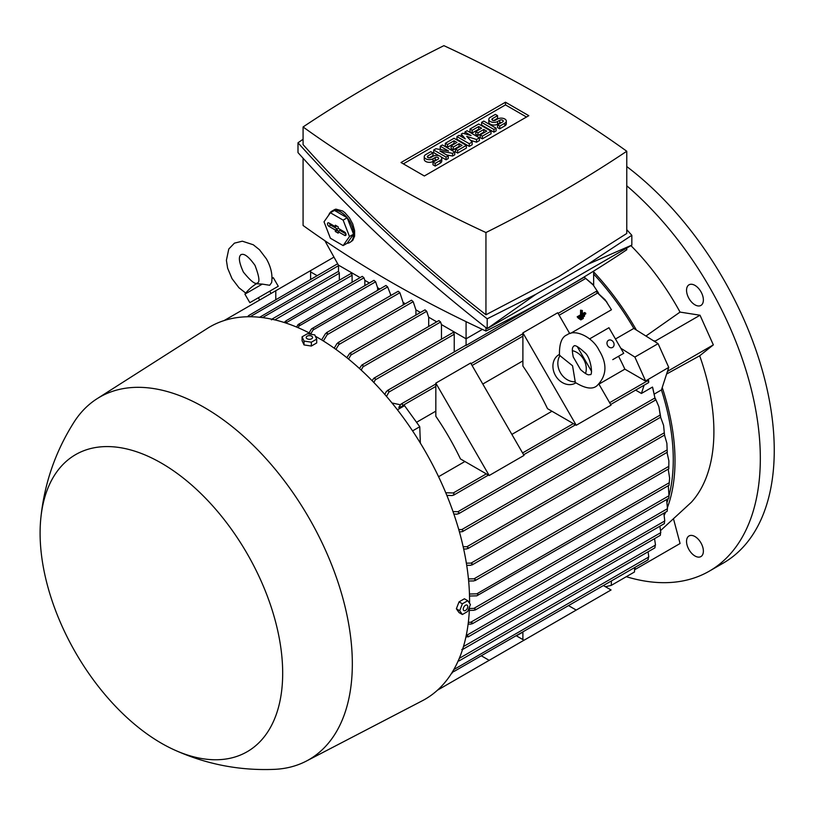 <?xml version="1.0" encoding="UTF-8"?>
<svg xmlns="http://www.w3.org/2000/svg" width="815" height="815" viewBox="0 0 815 815"><rect width="100%" height="100%" fill="white"/><g stroke="black" fill="none" stroke-linecap="round" stroke-linejoin="round"><path stroke-width="1.22" d="M584.508 315.466L584.508 316.189L579.557 319.042L579.557 318.329L584.508 315.466L583.764 315.038M578.395 318.145L579.557 319.042M578.813 317.901L579.557 318.329M582.348 315.15L585.751 313.184L585.751 313.897L578.324 318.186L578.324 317.473L581.727 315.507L581.727 310.861L582.348 310.505L582.348 315.15M582.348 313.806L584.589 312.512L585.751 313.184M582.348 310.505L580.565 310.189L580.565 314.835L577.163 316.801L578.324 318.186M577.163 316.801L578.324 317.473M580.565 314.835L581.727 315.507M580.565 310.189L581.727 310.861M583.275 317.758L583.275 318.471L580.8 319.898L580.8 319.185L583.275 317.758L582.531 317.33M579.638 319.001L580.8 319.898M580.056 318.757L580.8 319.185M262.298 284.099L244.908 294.144A42.675 42.675 0 0 1 255.503 284.313L256.379 283.763L262.298 284.099L269.684 285.27L271.639 282.55C272.75 274.838 270.998 266.933 266.373 258.813L259.476 249.747L253.292 244.775L242.33 241.189L234.425 243.145L228.781 249.013L226.397 260.301L227.609 268.135L232.02 278.649L238.968 287.766L245.743 293.084M258.365 297.75L278.272 286.259L249.838 302.671L258.365 297.75L259.679 300.022M272.006 278.496L273.341 277.732L272.006 278.496M224.074 320.58L275.786 290.721L275.786 299.482M310.607 279.382L310.607 270.611L275.786 290.721M615.468 339.009L633.815 328.425L658.092 343.665L668.748 367.382L661.434 389.927A186.309 107.57 60 0 1 668.993 495.754M668.198 498.627A186.309 107.57 60 0 1 667.139 502.081M661.434 389.927L654.69 393.828M669.604 478.089L669.084 484.823L669.604 478.089L668.218 469.124M453.079 671.896L451.103 674.015M522.894 639.581L522.894 632.114L516.415 635.843L524.004 640.223L437.461 690.193M481.594 655.953L489.183 660.333M603.467 585.588L611.056 589.968L522.894 640.875M568.646 605.688L576.236 610.068M317.086 275.643L310.607 271.904M310.607 270.621L333.977 257.122M459.273 658.367L655.505 545.072L654.547 538.674M458.621 659.895L459.049 660.924L654.832 547.894M459.273 660.384L457.949 661.148M611.444 580.983L611.27 585.374L605.443 586.718M634.651 567.586L634.488 571.977L611.27 585.374M593.687 285.413L584.324 277.243L592.709 284.272L598.526 293.013M606.951 302.182L596.081 291.475L605.158 299.777L611.464 309.761L570.612 333.345M522.894 360.892L482.796 384.038M435.831 411.157L416.536 422.292M438.572 476.714L464.907 461.504M511.871 434.395L551.959 411.249M599.677 383.702L624.861 369.154A186.309 107.57 -120 0 0 618.565 356.287M593.646 274.085A186.309 107.57 60 0 1 633.815 328.425M589.571 338.908L608.948 327.722L623.72 353.303L612.758 359.639M547.517 408.682A186.309 107.57 -120 0 0 522.894 366.027L522.894 332.866L576.236 425.267L547.517 408.682M460.465 458.947A186.309 107.57 -120 0 0 435.831 416.282L435.831 383.121L489.183 475.522L460.465 458.947M522.894 332.866L557.715 312.756L569.746 333.61M577.203 346.528L591.568 371.396M599.025 384.313L611.056 405.157L576.236 425.267M435.831 383.121L470.652 363.021L524.004 455.422L489.183 475.522M575.787 382.877L575.339 383.142A16.412 13.407 -120 0 1 555.524 375.623A16.412 13.407 -120 0 1 558.917 354.708L559.375 354.444M575.227 381.777L575.125 382.367C585.038 388.449 592.24 389.641 596.753 385.933L596.753 385.933C606.818 376.041 607.582 364.152 599.056 350.256C592.78 337.115 575.064 328.649 567.209 334.761L567.209 334.761C561.749 336.809 559.172 343.655 559.477 355.279L572.558 365.782L575.227 381.777A16.412 13.407 -120 0 1 560.445 372.781A16.412 13.407 -120 0 1 560.048 355.483M572.303 350.654A16.412 13.407 -120 0 1 585.537 373.576M580.545 369.592L573.251 356.96C571.009 345.876 573.658 347.027 573.77 346.13L573.77 346.13C574.799 344.643 578.426 346.772 584.661 352.498C591.14 357.184 593.055 376.255 590.192 374.564C589.357 374.217 589.031 377.08 580.545 369.592M435.831 383.997L401.011 404.097L398.759 407.408L404.535 405.666L419.756 426.744L420.357 443.095M419.756 426.744L412.573 430.89M392.005 402.987L400.247 404.749M404.535 405.666L397.404 409.782M384.782 394.419L386.341 391.536L388.46 390.314L388.887 392.086L386.514 396.416M593.646 271.11L593.646 285.362M652.723 387.675L655.413 400.124L652.499 387.064L641.425 393.462L635.619 390.11M668.748 367.382L645.449 381.043L624.861 369.154M647.762 379.709L648.679 382.571L648.669 380.564L647.762 379.709L645.449 381.043M644.095 385.21L641.425 393.462M620.786 348.219L634.875 357.072L645.531 380.788M658.092 343.665L634.875 357.072M645.938 336.035L680.046 312.094A180.563 104.249 -120 0 0 630.932 245.631M636.393 330.044A188.774 108.986 -120 0 0 593.646 271.894M447.099 496.009L448.097 495.428M445.744 492.739L453.252 492.973L454.464 494.277L452.254 495.561L446.834 495.367M584.294 277.192L569.227 285.892M548.536 297.832L466.078 345.438A1.233 0.713 -120 0 0 465.518 345.407L387.308 390.568M466.078 321.66L466.078 345.438M338.52 265.16L338.52 271.792A1.233 0.713 -120 0 1 339.325 273.259L262.532 317.606M339.325 280.217L339.325 273.259M352.1 282.235L352.1 275.276A1.233 0.713 -120 0 0 351.224 273.769A1.233 0.713 -120 0 0 350.613 273.708L272.19 318.981L272.984 319.449M441.475 339.193L441.475 324.594M454.24 351.927L454.24 334.242A1.233 0.713 -120 0 0 453.374 332.734A1.233 0.713 -120 0 0 452.753 332.673L373.881 378.211L374.981 377.997L375.308 379.821L373.83 382.469M372.098 380.687L373.881 378.211M359.446 368.482L361.789 365.089L438.898 320.58L440.579 322.027L441.414 324.564L466.078 338.806L482.378 329.392M361.789 365.089L362.848 364.896L363.052 366.791L361.167 370.061M284.16 322.485L286.238 320.672L285.851 323.035M286.238 320.672L362.288 276.346L363.969 277.803L364.804 280.329L369.378 282.978M364.865 285.576L364.865 280.37M296.599 327.06L298.096 324.543L299.757 323.586L298.3 327.783M299.757 323.586L373.942 280.34L375.623 281.796L377.579 287.705L379.831 289.009M377.63 290.272L377.63 287.736M309.099 332.877L311.513 328.863L313.296 327.834L313.092 329.963L310.8 333.763M313.296 327.834L385.964 285.464L387.645 286.921L390.966 295.438M390.405 295.764L390.405 295.112M321.63 339.906L325.45 333.681L327.375 332.571L327.192 334.69L323.351 340.965M326.448 332.693L398.209 291.261L399.89 292.717L403.109 302.447L405.361 303.751M403.17 305.014L403.17 302.477M334.211 348.168L336.89 343.696L338.836 342.575L338.796 344.613L335.923 349.39M271.426 319.847L272.842 319.022M469.409 608.489L473.851 608.408L475.797 609.284L475.308 609.987L668.748 498.301M473.851 608.408L668.983 495.744L668.29 485.709M475.797 609.284L474.014 610.313L469.328 610.404M668.769 497.965L668.993 495.652M668.809 497.853L669.044 494.97M466.363 563.155L471.039 563.114L472.7 564.163L470.713 565.315L466.71 565.345M666.884 443.329L667.22 451.856L666.884 443.329L664.51 435.088M663.583 425.328L664.49 434.68L663.583 425.328L660.486 416.883L658.907 406.807L655.443 398.657M463.154 546.712L466.934 546.722L468.472 547.843L466.455 549.004L463.664 548.994M453.802 669.573L648.791 556.991L648.068 551.796M453.211 670.582L454.464 671.203L452.437 671.886M454.464 671.203L647.956 559.905M648.057 559.803L648.506 556.788M647.793 559.579L648.322 559.273M658.907 406.807L660.71 417.168L462.462 531.625L459.426 531.93M458.743 529.546L461.779 529.597L463.195 530.789L462.462 531.625M654.944 547.741L655.229 544.899M453.008 511.596L457.949 511.698L459.273 512.951L457.144 514.173L453.873 514.092M463.45 646.57L660.782 532.643L659.875 526.215M462.9 648.383L462.91 649.311L660.252 535.374M463.195 648.73L461.779 649.555M660.374 535.18L660.537 532.501M466.231 635.456L468.472 636.301L468.126 636.923L664.327 523.648M466.455 635.456L664.765 520.968L663.868 513.185M468.472 636.301L465.864 637.198M664.429 523.393L664.592 520.836M469.45 594.023L476.806 593.829L478.731 594.726L476.806 595.836L469.511 596.03M478.731 594.726L669.146 485.21M468.34 622.303L470.713 622.273L472.7 623.139L472.282 623.801L667.128 511.3M470.713 622.273L667.475 508.682L666.619 499.534M472.7 623.139L471.039 624.096L468.116 624.137M667.2 511.005L667.383 508.57M668.881 460.893L668.769 468.391L668.881 460.893L667.006 452.406M468.442 578.915L474.014 578.823L475.797 579.801L473.851 580.932L468.645 581.014M428.7 326.458L428.7 317.229M346.813 357.673L349.808 353.241L425.012 309.832L426.693 311.279L428.649 317.188L436.697 321.844M349.808 353.241L350.827 353.068L350.908 355.034L348.535 359.069M415.935 315.069L415.935 309.853M337.868 342.718L411.494 300.205L413.185 301.662L415.884 309.822L420.448 312.461M247.403 316.76L249.013 315.354L248.921 316.74M337.665 263.754L249.013 315.354M259.465 317.361L260.79 316.597L260.882 317.402M338.52 271.303L260.79 316.597M401.011 404.097L402.233 403.812L402.763 405.513L401.958 406.94M360.098 277.609L338.398 265.089L324.869 240.72M626.766 248.045L626.766 249.757A1359.359 784.814 180 0 1 558.937 291.892A1359.359 784.814 180 0 1 485.944 331.053A1177.288 679.7 180 0 1 303.078 225.47L303.078 158.232M485.944 327.65L485.944 331.053M631.839 235.301L631.839 245.111L487.197 328.628C417.28 273.901 354.219 215.221 297.995 152.599L297.995 142.788C354.219 205.411 417.28 264.091 487.197 318.808L535.985 294.225L587.798 264.305L631.839 235.301L626.766 229.667M303.078 139.263L297.995 142.788M303.078 126.967L303.078 144.622C357.347 205.197 418.299 261.91 485.944 314.763L558.937 276.519L626.766 233.467L626.766 151.244A1177.288 679.7 0 0 0 443.89 45.66A1359.359 784.814 0 0 0 370.906 84.821A1359.359 784.814 0 0 0 303.078 126.967A1177.288 679.7 0 0 0 485.944 232.54A1359.359 784.814 0 0 0 558.937 193.379A1359.359 784.814 0 0 0 626.766 151.244M485.944 232.54L485.944 314.763M535.985 294.225L487.197 328.628L487.197 318.808M631.839 245.111L587.798 264.305M328.72 215.15A18.052 10.422 60 0 1 329.769 213.082A18.052 10.422 60 0 1 331.797 211.197L334.119 209.852A18.052 10.422 -120 0 1 335.984 209.149L342.697 211.004L345.01 212.776L349.441 217.85L352.752 223.962L354.596 230.513L354.596 236.187L352.752 240.405L349.849 242.473A18.052 10.422 60 0 1 347.098 243.298M331.797 211.197A18.052 10.422 60 0 1 340.823 212.094A18.052 10.422 60 0 1 352.62 227.996A18.052 10.422 60 0 1 349.849 242.473M347.19 217.778L334.456 210.423L330.391 212.766L324.024 221.823L330.391 238.235L343.125 245.59L347.19 243.237L353.557 234.18L347.19 217.778L343.125 220.121L330.391 212.766M343.125 245.59L349.492 236.533L353.557 234.18M349.492 236.533L343.125 220.121M344.592 232.03A2.048 1.182 60 0 1 345.917 233.762A2.048 1.182 60 0 1 345.692 235.433A2.048 1.182 60 0 1 344.592 235.372L338.215 231.694L338.215 233.161L335.311 231.491L335.311 230.013L328.924 226.326A2.048 1.182 60 0 1 327.569 224.451A2.048 1.182 60 0 1 327.976 222.841A2.048 1.182 60 0 1 328.924 222.984L335.311 226.662L335.311 225.195L338.215 226.865L338.215 228.343L344.592 232.03M335.311 226.662L336.89 226.101M329.433 223.269A1.793 1.039 -120 0 0 330.666 225.113L337.237 228.903L337.237 230.38L338.734 231.246M335.311 230.013L337.237 228.903M335.311 231.491L337.237 230.38M338.215 231.694L339.774 230.37L345.968 233.946M401.021 162.521L505.483 102.211L528.813 115.679L424.35 175.989L401.021 162.521M505.483 102.211L505.483 104.891L526.5 117.024M403.344 163.866L505.483 104.891M454.76 152.089L452.59 153.342L439.896 151.04L448.23 155.859L446.06 157.112L433.723 149.991L435.903 148.738L448.596 151.04L440.253 146.221L442.433 144.968L454.76 152.089L454.76 154.768L452.59 156.022L446.661 154.952M448.23 155.859L448.23 158.538L446.06 159.791L441.129 156.949M439.091 155.767L433.723 152.67L433.723 149.991M441.822 149.807L440.253 148.9L440.253 146.221M479.424 137.847L476.531 139.518L466.73 136.38L472.17 142.034L469.277 143.705L456.94 136.584L459.12 135.331L465.284 138.896L461.29 134.078L462.747 133.242L471.09 135.545L464.917 131.979L467.097 130.726L479.424 137.847L479.424 140.526L476.531 142.197L470.469 140.262M472.17 142.034L472.17 144.713L469.277 146.394L456.94 139.273L456.94 136.584M496.111 130.889L493.941 132.152L481.604 125.031L481.604 122.352L483.784 121.089L496.111 128.21L496.111 130.889M497.568 115.648L492.484 118.583A2.048 1.182 0 0 0 491.883 119.418A2.048 1.182 0 0 0 493.156 120.508A2.048 1.182 0 0 0 495.388 120.253L497.568 119A5.135 2.965 0 0 1 503.15 118.358A5.135 2.965 0 0 1 506.319 121.089A5.135 2.965 0 0 1 504.821 123.187L499.738 126.121L497.568 124.858L502.641 121.934A2.048 1.182 0 0 0 503.242 121.089A2.048 1.182 0 0 0 501.979 119.999A2.048 1.182 0 0 0 499.738 120.253L497.568 121.506A5.135 2.965 0 0 1 491.975 122.148A5.135 2.965 0 0 1 488.806 119.418A5.135 2.965 0 0 1 490.314 117.319L495.388 114.395L497.568 115.648L497.568 118.328L493.646 120.589M506.319 121.089L506.319 123.768A5.135 2.965 180 0 1 504.821 125.867L499.738 128.801L497.568 127.537L497.568 124.858M501.48 122.596A2.048 1.182 0 0 0 499.738 122.933L497.568 124.196A5.135 2.965 180 0 1 491.975 124.838A5.135 2.965 180 0 1 488.806 122.097L488.806 119.418M491.038 133.823L482.327 138.856L480.157 137.592L480.157 134.913L486.687 131.144L483.784 129.473L483.784 132.152L477.977 135.504L475.797 134.241L475.797 131.561L481.604 128.21L478.7 126.539L478.7 129.218L472.17 132.988L470 131.735L470 129.045L478.7 124.023L491.038 131.144L491.038 133.823M484.365 132.488L483.784 132.152M479.281 129.554L478.7 129.218M466.374 148.065L457.663 153.088L455.493 151.834L455.493 149.155L462.013 145.386L459.12 143.705L459.12 146.394L453.313 149.736L451.133 148.483L451.133 145.804L456.94 142.452L454.037 140.781L454.037 143.46L447.506 147.23L445.336 145.966L445.336 143.287L454.037 138.265L466.374 145.386L466.374 148.065M459.701 146.72L459.12 146.394M454.617 143.797L454.037 143.46M432.999 152.925L427.926 155.859A2.048 1.182 0 0 0 427.325 156.694A2.048 1.182 0 0 0 428.588 157.784A2.048 1.182 0 0 0 430.819 157.529L432.999 156.276A5.135 2.965 0 0 1 438.592 155.634A5.135 2.965 0 0 1 441.761 158.365A5.135 2.965 0 0 1 440.253 160.463L435.179 163.397L432.999 162.134L438.083 159.21A2.048 1.182 0 0 0 438.684 158.365A2.048 1.182 0 0 0 437.411 157.275A2.048 1.182 0 0 0 435.179 157.529L432.999 158.782A5.135 2.965 0 0 1 427.406 159.424A5.135 2.965 0 0 1 424.238 156.694A5.135 2.965 0 0 1 425.746 154.595L430.819 151.672L432.999 152.925L432.999 155.604L429.087 157.866M441.761 158.365L441.761 161.044A5.135 2.965 180 0 1 440.253 163.143L435.179 166.077L432.999 164.813L432.999 162.134M436.922 159.872A2.048 1.182 0 0 0 435.179 160.209L432.999 161.472A5.135 2.965 180 0 1 427.406 162.114A5.135 2.965 180 0 1 424.238 159.373L424.238 156.694M452.59 153.342L452.59 156.022M446.06 157.112L446.06 159.791M469.277 143.705L469.277 146.394M476.531 139.518L476.531 142.197M464.917 131.979L464.917 133.843M461.29 134.078L461.29 136.584M496.111 128.21L493.941 129.473L493.941 132.152M493.941 129.473L481.604 122.352M499.738 126.121L499.738 128.801M491.038 131.144L482.327 136.166L482.327 138.856M482.327 136.166L480.157 134.913M478.7 126.539L472.17 130.308L472.17 132.988M472.17 130.308L470 129.045M483.784 129.473L477.977 132.814L477.977 135.504M477.977 132.814L475.797 131.561M466.374 145.386L457.663 150.408L457.663 153.088M457.663 150.408L455.493 149.155M454.037 140.781L447.506 144.55L447.506 147.23M447.506 144.55L445.336 143.287M459.12 143.705L453.313 147.057L453.313 149.736M453.313 147.057L451.133 145.804M435.179 163.397L435.179 166.077M613.43 342.188A4.106 3.352 -120 0 1 612.585 347.414A4.106 3.352 -120 0 1 607.623 345.54A4.106 3.352 -120 0 1 608.479 340.313A4.106 3.352 -120 0 1 613.43 342.188M469.552 603.192A215.038 124.155 -120 0 0 317.504 337.461A215.038 124.155 -120 0 0 315.456 336.289M311.839 334.313A215.038 124.155 -120 0 0 207.295 328.445L97.077 398.718A209.292 120.834 -120 0 0 74.124 421.987C55.288 451.683 44.153 484.018 40.75 519.012A171.537 99.033 -120 0 0 161.39 743.229A171.537 99.033 -120 0 0 173.952 749.729A171.537 99.033 -120 0 0 282.52 665.845A171.537 99.033 -120 0 0 161.39 463.114A171.537 99.033 -120 0 0 40.75 519.012M173.952 749.729C205.961 764.276 239.539 770.817 274.665 769.34A209.292 120.834 -120 0 0 306.297 761.108L422.262 700.788A215.038 124.155 -120 0 0 469.46 607.318M306.297 761.108A209.292 120.834 -120 0 0 341.77 594.339A209.292 120.834 -120 0 0 204.341 407.49A209.292 120.834 -120 0 0 97.077 398.718M302.059 336.829L302.059 340.69L304.026 344.918L311.35 346.049L316.709 342.952L316.709 339.101L311.35 342.198L304.026 341.057L302.059 336.829L307.418 333.743L314.743 334.873L316.709 339.101M304.026 344.918L304.026 341.057M311.636 336.157A3.189 1.844 0 0 0 307.133 336.157A3.189 1.844 0 0 0 307.133 338.765A3.189 1.844 0 0 0 311.636 338.765A3.189 1.844 0 0 0 311.636 336.157M311.35 346.049L311.35 342.198M467.739 600.706L464.407 598.78L459.049 601.867L456.369 608.785L459.049 612.595L462.38 614.52L459.701 610.71L462.38 603.803L467.739 600.706L470.428 604.516L467.739 611.423L462.38 614.52M456.369 608.785L459.701 610.71M459.049 601.867L462.38 603.803M467.759 606.564A3.189 1.844 120 0 0 465.497 605.26A3.189 1.844 120 0 0 463.246 609.162A3.189 1.844 120 0 0 465.497 610.466A3.189 1.844 120 0 0 467.759 606.564M655.902 342.29L655.331 341.027L653.416 340.731M667.342 371.721L668.646 370.672L668.086 369.419M664.276 515.121A188.774 108.986 -120 0 0 665.6 512.187M667.516 507.348A188.774 108.986 -120 0 0 662.218 387.532M634.579 569.491L635.384 569.308L634.885 567.444M700.91 556.574L700.91 556.574A11.899 6.866 60 0 1 689.011 549.697A11.899 6.866 60 0 1 689.011 535.954L689.011 535.954A11.899 6.866 60 0 1 700.91 542.831A11.899 6.866 60 0 1 700.91 556.574M700.91 291.678A11.899 6.866 60 0 1 700.91 305.421A11.899 6.866 60 0 1 689.011 298.555A11.899 6.866 60 0 1 689.011 284.812A11.899 6.866 60 0 1 700.91 291.678M680.046 312.094L700.024 315.232L713.339 344.877L699.678 355.788L666.589 374.034M660.629 530.524L691.354 502.254A180.563 104.249 -120 0 0 699.678 355.788M673.72 519.685L680.077 543.513L635.384 569.308M626.307 576.694A246.222 142.156 -120 0 0 709.325 571.142A246.222 142.156 -120 0 0 760.324 458.427A246.222 142.156 -120 0 0 626.766 185.8M709.325 571.142L723.251 563.104A246.222 142.156 -120 0 0 774.25 450.379A246.222 142.156 -120 0 0 626.766 166.555M668.646 370.672L713.339 344.877M655.331 341.027L700.024 315.232M585.639 278.486L388.887 392.086M647.793 380.656L609.63 402.681M573.383 423.617L522.578 452.946M486.331 473.872L453.252 492.973M454.24 334.242L375.308 379.821M440.579 322.027L363.052 366.791M363.969 277.803L285.963 322.842M375.623 281.796L299.512 325.735M387.645 286.921L313.092 329.963M399.89 292.717L327.192 334.69M352.1 275.276L274.838 319.877M667.149 449.9L471.039 563.114M664.286 432.785L466.934 546.722M660.16 415.059L461.779 529.597M654.7 398.107L457.949 511.698M669.278 482.714L476.806 593.829M668.809 466.353L474.014 578.823M426.693 311.279L350.908 355.034M413.185 301.662L338.796 344.602M338.52 265.69L250.093 316.74M597.303 293.196L559.141 315.232M522.894 336.157L472.089 365.497M435.831 386.422L402.763 405.513M344.592 235.372L346.039 234.363M328.924 226.326L330.666 225.113M504.821 123.187L504.821 125.867M492.484 118.583L492.484 120.253M497.568 121.506L497.568 124.196M499.738 120.253L499.738 122.933M440.253 160.463L440.253 163.143M427.926 155.859L427.926 157.529M432.999 158.782L432.999 161.472M435.179 157.529L435.179 160.209M243.39 272.088C250.837 281.246 255.503 284.863 257.408 282.948C260.016 282.265 259.211 276.407 255.003 265.384C244.643 250.867 241.566 255.024 240.985 254.514C241.138 255.268 235.993 255.849 243.39 272.088M272.016 277.925A42.675 42.675 0 0 1 273.341 277.732L278.272 286.259M244.908 294.144L249.838 302.671M269.734 291.179L271.049 293.451M667.373 452.193L472.048 564.958M664.673 434.986L467.779 548.658M655.413 400.124L458.468 513.827M648.679 382.571L610.68 404.505M575.482 424.829L523.627 454.77M488.43 475.084L453.598 495.194M668.87 468.747L475.186 580.575M596.081 291.475L558.092 313.408M522.894 333.732L471.039 363.673"/></g></svg>
